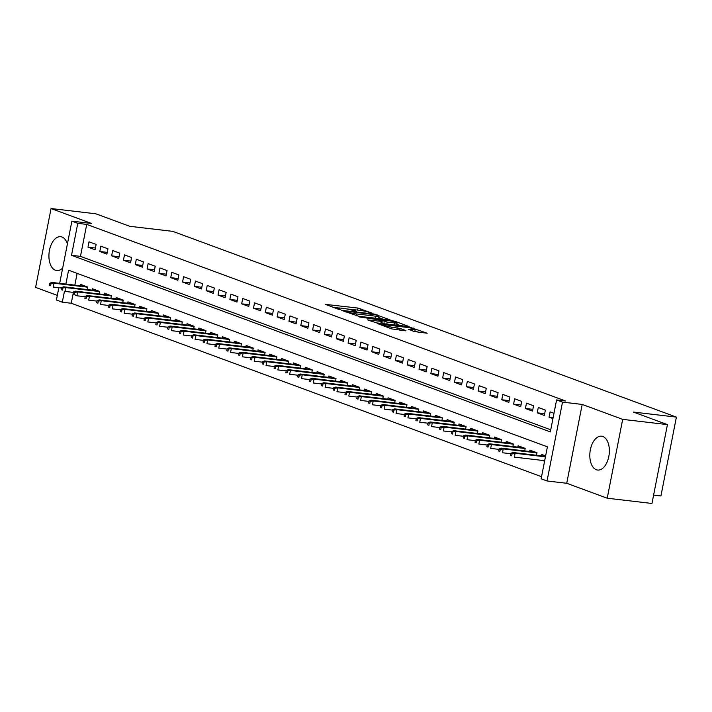 <?xml version="1.0" encoding="UTF-8"?>
<svg xmlns="http://www.w3.org/2000/svg" width="712" height="712" viewBox="0 0 712 712"><rect width="100%" height="100%" fill="white"/><g stroke="black" fill="none" stroke-linecap="round" stroke-linejoin="round"><path stroke-width="1.07" d="M372.785 313.405L357.949 308.065L325.384 304.371L338.067 309.124L340.772 309.56L338.93 308.83A6.862 0.765 11.1 0 1 337.817 308.163A6.862 0.765 11.1 0 1 340.834 308.118L343.469 308.43A6.862 0.765 11.1 0 1 352.805 310.45L356.445 311.482L355.27 310.743A6.862 0.765 11.1 0 1 354.149 310.076A6.862 0.765 11.1 0 1 357.175 310.032L359.809 310.343A6.862 0.765 11.1 0 1 369.145 312.372L372.785 313.405M602.85 436.5A17.043 9.648 -83.3 0 0 601.569 436.189A17.043 9.648 -83.3 0 0 590.168 450.856A17.043 9.648 -83.3 0 0 596.327 469.742A17.043 9.648 -83.3 0 0 597.599 470.053A17.043 9.648 -83.3 0 0 609.009 455.386A17.043 9.648 -83.3 0 0 602.85 436.5M67.418 243.905A17.043 9.648 -83.3 0 0 61.962 237.007A17.043 9.648 -83.3 0 0 60.689 236.704A17.043 9.648 -83.3 0 0 49.279 251.363A17.043 9.648 -83.3 0 0 55.447 270.257A17.043 9.648 -83.3 0 0 56.72 270.56A17.043 9.648 -83.3 0 0 62.683 268.041M414.455 331.578L427.191 333.234L410.237 327.342L377.663 323.657L391.707 328.908L405.342 330.804L405.938 330.582L400.073 328.419L391.849 327.164A5.74 0.641 11.1 0 1 386.02 326.06A5.74 0.641 11.1 0 1 383.109 324.912A5.74 0.641 11.1 0 1 385.637 324.868L406.454 327.315A5.74 0.641 11.1 0 1 412.284 328.41A5.74 0.641 11.1 0 1 415.194 329.558A5.74 0.641 11.1 0 1 412.666 329.603L408.252 329.211L414.455 331.578M667.438 424.61L651.969 503.464L607.22 498.213L622.688 419.368L667.438 424.61L633.449 412.07L676.4 417.107L172.758 231.356L129.806 226.318L95.817 213.787L51.068 208.536L91.563 223.47L71.876 221.165L77.786 223.345L86.731 224.396L565.551 400.99L556.597 399.939L562.507 402.12L547.038 480.974L541.129 478.793L547.403 446.825L68.583 270.231L65.869 284.079M622.688 419.368L582.202 404.434L562.507 402.12M390.158 319.937L374.138 314.037L341.573 310.343L358.537 316.235L390.158 319.937M395.107 321.326L409.142 326.585L376.577 322.892L367.454 319.884L381.223 321.379L381.819 321.157L377.93 319.724L359.373 316.929L392.187 320.694L395.107 321.326L394.973 321.975M51.068 208.536L35.6 287.39L57.307 295.4M542.277 460.397L544.573 461.243M96.12 244.421L89.027 241.804L87.977 247.135L95.07 249.752L96.12 244.421M107.939 248.782L100.846 246.165L99.805 251.496L106.898 254.113L107.939 248.782M119.758 253.143L112.665 250.526L111.624 255.857L118.717 258.474L119.758 253.143M131.587 257.504L124.493 254.887L123.443 260.218L130.536 262.835L131.587 257.504M143.406 261.865L136.312 259.248L135.271 264.579L142.364 267.196L143.406 261.865M155.234 266.226L148.141 263.609L147.09 268.94L154.184 271.557L155.234 266.226M167.053 270.587L159.96 267.97L158.91 273.301L166.012 275.918L167.053 270.587M178.872 274.948L171.779 272.331L170.738 277.653L177.831 280.27L178.872 274.948M190.7 279.309L183.607 276.692L182.557 282.014L189.65 284.631L190.7 279.309M202.52 283.67L195.426 281.053L194.385 286.375L201.478 288.992L202.52 283.67M214.339 288.031L207.245 285.414L206.204 290.736L213.297 293.353L214.339 288.031M226.167 292.392L219.073 289.775L218.023 295.097L225.117 297.714L226.167 292.392M237.986 296.744L230.893 294.136L229.851 299.458L236.945 302.075L237.986 296.744M249.814 301.105L242.721 298.488L241.671 303.819L248.764 306.436L249.814 301.105M261.633 305.466L254.54 302.849L253.499 308.18L260.592 310.797L261.633 305.466M273.452 309.827L266.359 307.21L265.318 312.541L272.411 315.158L273.452 309.827M285.281 314.188L278.187 311.571L277.137 316.902L284.23 319.519L285.281 314.188M297.1 318.549L290.007 315.932L288.965 321.263L296.058 323.88L297.1 318.549M308.919 322.91L301.826 320.293L300.784 325.624L307.878 328.241L308.919 322.91M320.747 327.271L313.654 324.654L312.604 329.985L319.697 332.602L320.747 327.271M332.566 331.632L325.473 329.015L324.432 334.346L331.525 336.963L332.566 331.632M344.394 335.993L337.301 333.376L336.251 338.707L343.344 341.324L344.394 335.993M356.214 340.354L349.12 337.737L348.079 343.068L355.172 345.676L356.214 340.354M368.033 344.715L360.94 342.098L359.898 347.42L366.992 350.037L368.033 344.715M379.861 349.076L372.768 346.459L371.717 351.781L378.811 354.398L379.861 349.076M391.68 353.437L384.587 350.82L383.546 356.142L390.639 358.759L391.68 353.437M403.508 357.798L396.406 355.181L395.365 360.503L402.458 363.12L403.508 357.798M415.327 362.159L408.234 359.542L407.184 364.864L414.277 367.481L415.327 362.159M427.147 366.511L420.053 363.894L419.012 369.225L426.105 371.842L427.147 366.511M438.975 370.872L431.881 368.255L430.831 373.586L437.925 376.203L438.975 370.872M450.794 375.233L443.701 372.616L442.659 377.947L449.753 380.564L450.794 375.233M462.613 379.594L455.52 376.977L454.478 382.308L461.572 384.925L462.613 379.594M474.441 383.955L467.348 381.338L466.298 386.669L473.391 389.286L474.441 383.955M486.26 388.316L479.167 385.699L478.126 391.03L485.219 393.647L486.26 388.316M498.089 392.677L490.995 390.06L489.945 395.391L497.038 398.008L498.089 392.677M509.908 397.038L502.814 394.421L501.764 399.752L508.858 402.369L509.908 397.038M521.727 401.399L514.634 398.782L513.592 404.113L520.686 406.73L521.727 401.399M533.555 405.76L526.462 403.143L525.412 408.474L532.505 411.091L533.555 405.76M545.374 410.121L538.281 407.504L537.24 412.827L544.333 415.443L545.374 410.121M86.731 224.396L80.465 256.365L550.741 429.808M553.981 413.289L550.1 411.865L549.059 417.188L552.939 418.62M73.478 291.911L75.499 291.163L77.626 291.947L76.878 295.783L73.06 294.047L74.244 294.483L74.662 292.347L73.478 291.911L71.262 303.25L541.538 476.693M77.127 273.381L74.822 285.129M80.394 285.788L80.661 284.426L87.754 287.043L87.264 289.562M92.222 290.149L92.48 288.787L99.582 291.404L99.084 293.923M104.041 294.51L104.308 293.148L111.401 295.765L110.903 298.284M115.86 298.871L116.127 297.509L123.22 300.126L122.731 302.644M127.688 303.223L127.955 301.87L135.049 304.487L134.55 307.005M139.507 307.584L139.775 306.231L146.868 308.848L146.369 311.367M151.327 311.945L151.594 310.592L158.687 313.209L158.197 315.728M163.155 316.306L163.422 314.953L170.515 317.57L170.017 320.089M174.974 320.667L175.241 319.314L182.334 321.931L181.845 324.45M186.802 325.028L187.06 323.675L194.162 326.292L193.664 328.81M198.621 329.389L198.888 328.036L205.982 330.653L205.483 333.172M210.44 333.75L210.708 332.397L217.801 335.014L217.311 337.533M222.269 338.111L222.536 336.758L229.629 339.375L229.13 341.893M234.088 342.472L234.355 341.119L241.448 343.727L240.95 346.255M245.907 346.833L246.174 345.471L253.267 348.088L252.778 350.607M257.735 351.194L258.002 349.832L265.095 352.449L264.597 354.968M269.554 355.555L269.821 354.193L276.915 356.81L276.425 359.329M281.382 359.916L281.649 358.554L288.743 361.171L288.244 363.69M293.202 364.277L293.469 362.915L300.562 365.532L300.063 368.051M305.021 368.638L305.288 367.276L312.381 369.893L311.892 372.412M316.849 372.99L317.116 371.637L324.209 374.254L323.711 376.773M328.668 377.351L328.935 375.998L336.028 378.615L335.539 381.134M340.496 381.712L340.754 380.359L347.848 382.976L347.358 385.495M352.315 386.073L352.582 384.72L359.676 387.337L359.177 389.856M364.135 390.434L364.402 389.081L371.495 391.698L371.005 394.217M375.963 394.795L376.23 393.442L383.323 396.059L382.825 398.578M387.782 399.156L388.049 397.803L395.142 400.42L394.644 402.939M399.601 403.517L399.868 402.164L406.961 404.781L406.472 407.3M411.429 407.878L411.696 406.525L418.79 409.133L418.291 411.661M423.248 412.239L423.515 410.877L430.609 413.494L430.119 416.022M435.077 416.6L435.335 415.238L442.428 417.855L441.938 420.374M446.896 420.961L447.163 419.599L454.256 422.216L453.758 424.735M458.715 425.322L458.982 423.96L466.075 426.577L465.586 429.096M470.543 429.683L470.81 428.321L477.903 430.938L477.405 433.457M482.362 434.044L482.629 432.682L489.723 435.299L489.224 437.818M494.181 438.396L494.448 437.043L501.542 439.66L501.052 442.179M506.009 442.757L506.277 441.404L513.37 444.021L512.871 446.54M517.829 447.118L518.096 445.765L525.189 448.382L524.699 450.901M529.657 451.479L529.915 450.126L537.008 452.743L536.519 455.262M541.476 455.84L541.743 454.487L545.615 455.911M653.607 495.107L660.932 495.961L676.4 417.107M582.202 404.434L566.725 483.279L607.22 498.213M566.725 483.279L547.038 480.974M71.262 303.25L62.318 302.2L56.408 300.019L58.82 287.719M77.786 223.345L71.511 255.314L550.332 431.908L556.597 399.939M59.675 283.358L71.876 221.165M64.472 291.208L62.318 302.2M80.465 256.365L71.511 255.314M87.977 247.135L95.417 248.007M99.805 251.496L107.236 252.368M111.624 255.857L119.055 256.729M123.443 260.218L130.883 261.09M135.271 264.579L142.703 265.451M147.09 268.94L154.531 269.812M158.91 273.301L166.35 274.165M170.738 277.653L178.169 278.526M182.557 282.014L189.997 282.887M194.385 286.375L201.816 287.248M206.204 290.736L213.636 291.608M218.023 295.097L225.464 295.97M229.851 299.458L237.283 300.33M241.671 303.819L249.111 304.692M253.499 308.18L260.93 309.053M265.318 312.541L272.749 313.413M277.137 316.902L284.577 317.774M288.965 321.263L296.397 322.135M300.784 325.624L308.225 326.497M312.604 329.985L320.044 330.858M324.432 334.346L331.863 335.219M336.251 338.707L343.691 339.579M348.079 343.068L355.51 343.932M359.898 347.42L367.33 348.293M371.717 351.781L379.158 352.654M383.546 356.142L390.977 357.015M395.365 360.503L402.805 361.376M407.184 364.864L414.624 365.737M419.012 369.225L426.443 370.098M430.831 373.586L438.272 374.459M442.659 377.947L450.091 378.82M454.478 382.308L461.91 383.181M466.298 386.669L473.738 387.542M478.126 391.03L485.557 391.903M489.945 395.391L497.385 396.264M501.764 399.752L509.205 400.625M513.592 404.113L521.024 404.986M525.412 408.474L532.852 409.338M537.24 412.827L544.671 413.699M549.059 417.188L553.126 417.668M354.887 309.889L346.735 308.928M338.547 307.967L333.243 307.344M382.833 319.083L378.41 317.454M375.874 314.855L346.077 311.153L347.34 311.927A6.862 0.765 11.1 0 0 356.676 313.956L375.651 316.181A6.862 0.765 11.1 0 0 378.677 316.137A6.862 0.765 11.1 0 0 377.556 315.469L375.874 314.855M377.52 318.46A6.862 0.765 11.1 0 0 378.259 318.264L378.677 316.137M396.798 324.236L400.874 325.74M381.748 323.497L382.166 321.361M394.528 322.937A5.74 0.641 11.1 0 0 397.056 322.892A5.74 0.641 11.1 0 0 394.145 321.744A5.74 0.641 11.1 0 0 388.325 320.649L380.039 319.804L387.195 322.073L394.528 322.937L394.137 324.948M396.148 325.188A5.74 0.641 11.1 0 0 396.637 325.028L397.056 322.892M384.863 323.862L381.872 322.839M418.923 332.397L414.927 330.92M49.831 283.198L49.413 285.325L50.596 285.761L51.015 283.634L49.831 283.198L51.86 282.442L53.987 283.225L53.231 287.061L61.561 288.04M51.015 283.634L53.987 283.225L87.727 287.185M51.86 282.442L86.179 286.464M50.596 285.761L49.413 285.325M61.659 287.55L61.241 289.686L62.425 290.122L62.843 287.986L61.659 287.55L63.679 286.803L65.807 287.586L65.05 291.422L73.389 292.401M62.843 287.986L65.807 287.586L99.555 291.537M63.679 286.803L97.998 290.825M62.425 290.122L61.241 289.686M74.244 294.483L76.878 295.783L85.209 296.762M74.662 292.347L77.626 291.947L111.375 295.898M75.499 291.163L109.826 295.186M85.306 296.272L84.888 298.408L86.063 298.844L86.481 296.708L85.306 296.272L87.327 295.524L89.454 296.308L88.697 300.144L97.028 301.123M86.481 296.708L89.454 296.308L123.194 300.259M87.327 295.524L121.645 299.547M86.063 298.844L84.888 298.408M97.126 300.633L96.707 302.769L97.891 303.205L98.309 301.069L97.126 300.633L99.146 299.885L101.273 300.669L100.526 304.505L108.856 305.484M98.309 301.069L101.273 300.669L135.022 304.62M99.146 299.885L133.464 303.908M97.891 303.205L96.707 302.769M108.945 304.994L108.527 307.13L109.71 307.566L110.129 305.43L108.945 304.994L110.965 304.247L113.092 305.03L112.345 308.866L120.675 309.836M110.129 305.43L113.092 305.03L146.841 308.981M110.965 304.247L145.292 308.269M109.71 307.566L108.527 307.13M120.773 309.355L120.355 311.491L121.538 311.927L121.957 309.791L120.773 309.355L122.793 308.599L124.92 309.391L124.164 313.227L132.494 314.197M121.957 309.791L124.92 309.391L158.66 313.342M122.793 308.599L157.112 312.63M121.538 311.927L120.355 311.491M132.592 313.716L132.174 315.852L133.358 316.288L133.776 314.152L132.592 313.716L134.613 312.96L136.74 313.752L135.992 317.588L144.322 318.558M133.776 314.152L136.74 313.752L170.488 317.703M134.613 312.96L168.931 316.982M133.358 316.288L132.174 315.852M144.411 318.077L143.993 320.204L145.177 320.64L145.595 318.513L144.411 318.077L146.441 317.321L148.568 318.113L147.811 321.949L156.142 322.919M145.595 318.513L148.568 318.113L182.308 322.064M146.441 317.321L180.759 321.343M145.177 320.64L143.993 320.204M156.24 322.438L155.821 324.565L157.005 325.001L157.423 322.874L156.24 322.438L158.26 321.682L160.387 322.465L159.63 326.301L167.97 327.28M157.423 322.874L160.387 322.465L194.136 326.425M158.26 321.682L192.578 325.704M157.005 325.001L155.821 324.565M168.059 326.799L167.64 328.926L168.824 329.362L169.242 327.235L168.059 326.799L170.079 326.043L172.206 326.826L171.459 330.662L179.789 331.641M169.242 327.235L172.206 326.826L205.955 330.786M170.079 326.043L204.406 330.065M168.824 329.362L167.64 328.926M179.887 331.16L179.469 333.287L180.643 333.723L181.062 331.596L179.887 331.16L181.907 330.404L184.034 331.187L183.278 335.023L191.608 336.002M181.062 331.596L184.034 331.187L217.774 335.147M181.907 330.404L216.225 334.426M180.643 333.723L179.469 333.287M191.706 335.521L191.288 337.648L192.471 338.084L192.89 335.957L191.706 335.521L193.726 334.765L195.853 335.548L195.106 339.384L203.436 340.363M192.89 335.957L195.853 335.548L229.602 339.508M193.726 334.765L228.045 338.787M192.471 338.084L191.288 337.648M203.525 339.882L203.107 342.009L204.291 342.445L204.709 340.318L203.525 339.882L205.546 339.126L207.681 339.909L206.925 343.745L215.255 344.724M204.709 340.318L207.681 339.909L241.421 343.869M205.546 339.126L239.873 343.148M204.291 342.445L203.107 342.009M215.353 344.243L214.935 346.37L216.119 346.806L216.537 344.679L215.353 344.243L217.374 343.487L219.501 344.27L218.744 348.106L227.075 349.085M216.537 344.679L219.501 344.27L253.241 348.23M217.374 343.487L251.692 347.509M216.119 346.806L214.935 346.37M227.173 348.604L226.754 350.731L227.938 351.167L228.356 349.04L227.173 348.604L229.193 347.848L231.32 348.631L230.572 352.467L238.903 353.446M228.356 349.04L231.32 348.631L265.069 352.591M229.193 347.848L263.511 351.87M227.938 351.167L226.754 350.731M238.992 352.965L238.573 355.092L239.757 355.528L240.175 353.401L238.992 352.965L241.021 352.209L243.148 352.992L242.392 356.828L250.722 357.807M240.175 353.401L243.148 352.992L276.888 356.943M241.021 352.209L275.339 356.231M239.757 355.528L238.573 355.092M250.82 357.317L250.402 359.453L251.585 359.889L252.003 357.753L250.82 357.317L252.84 356.57L254.967 357.353L254.211 361.189L262.55 362.168M252.003 357.753L254.967 357.353L288.716 361.304M252.84 356.57L287.159 360.592M251.585 359.889L250.402 359.453M262.639 361.678L262.221 363.814L263.404 364.25L263.823 362.114L262.639 361.678L264.659 360.931L266.786 361.714L266.039 365.55L274.369 366.529M263.823 362.114L266.786 361.714L300.535 365.665M264.659 360.931L298.987 364.953M263.404 364.25L262.221 363.814M274.467 366.039L274.049 368.175L275.224 368.611L275.642 366.475L274.467 366.039L276.487 365.292L278.615 366.075L277.858 369.911L286.188 370.89M275.642 366.475L278.615 366.075L312.354 370.026M276.487 365.292L310.806 369.314M275.224 368.611L274.049 368.175M286.286 370.4L285.868 372.536L287.052 372.972L287.47 370.836L286.286 370.4L288.307 369.653L290.434 370.436L289.686 374.272L298.017 375.242M287.47 370.836L290.434 370.436L324.183 374.387M288.307 369.653L322.625 373.675M287.052 372.972L285.868 372.536M298.106 374.761L297.687 376.897L298.871 377.333L299.289 375.197L298.106 374.761L300.126 374.005L302.262 374.797L301.505 378.633L309.836 379.603M299.289 375.197L302.262 374.797L336.002 378.748M300.126 374.005L334.453 378.036M298.871 377.333L297.687 376.897M309.934 379.122L309.515 381.258L310.699 381.694L311.117 379.558L309.934 379.122L311.954 378.366L314.081 379.158L313.325 382.994L321.655 383.964M311.117 379.558L314.081 379.158L347.821 383.109M311.954 378.366L346.272 382.388M310.699 381.694L309.515 381.258M321.753 383.483L321.334 385.619L322.518 386.055L322.937 383.919L321.753 383.483L323.773 382.727L325.9 383.519L325.153 387.355L333.483 388.325M322.937 383.919L325.9 383.519L359.649 387.47M323.773 382.727L358.1 386.75M322.518 386.055L321.334 385.619M333.572 387.844L333.163 389.971L334.337 390.407L334.756 388.28L333.572 387.844L335.601 387.088L337.728 387.871L336.972 391.707L345.302 392.686M334.756 388.28L337.728 387.871L371.468 391.831M335.601 387.088L369.92 391.111M334.337 390.407L333.163 389.971M345.4 392.205L344.982 394.332L346.166 394.768L346.584 392.641L345.4 392.205L347.42 391.449L349.548 392.232L348.791 396.068L357.13 397.047M346.584 392.641L349.548 392.232L383.296 396.192M347.42 391.449L381.739 395.472M346.166 394.768L344.982 394.332M357.219 396.566L356.801 398.693L357.985 399.129L358.403 397.002L357.219 396.566L359.24 395.81L361.367 396.593L360.619 400.429L368.95 401.408M358.403 397.002L361.367 396.593L395.115 400.553M359.24 395.81L393.567 399.832M357.985 399.129L356.801 398.693M369.047 400.927L368.629 403.054L369.804 403.49L370.222 401.363L369.047 400.927L371.068 400.171L373.195 400.954L372.438 404.79L380.769 405.769M370.222 401.363L373.195 400.954L406.935 404.914M371.068 400.171L405.386 404.193M369.804 403.49L368.629 403.054M380.867 405.288L380.448 407.415L381.632 407.851L382.05 405.724L380.867 405.288L382.887 404.532L385.014 405.315L384.266 409.151L392.597 410.13M382.05 405.724L385.014 405.315L418.763 409.275M382.887 404.532L417.205 408.555M381.632 407.851L380.448 407.415M392.686 409.649L392.267 411.776L393.451 412.212L393.87 410.085L392.686 409.649L394.706 408.893L396.842 409.676L396.086 413.512L404.416 414.491M393.87 410.085L396.842 409.676L430.582 413.636M394.706 408.893L429.033 412.916M393.451 412.212L392.267 411.776M404.514 414.01L404.096 416.137L405.279 416.573L405.698 414.446L404.514 414.01L406.534 413.254L408.661 414.037L407.905 417.873L416.235 418.852M405.698 414.446L408.661 414.037L442.401 417.997M406.534 413.254L440.853 417.276M405.279 416.573L404.096 416.137M416.333 418.371L415.915 420.498L417.099 420.934L417.517 418.807L416.333 418.371L418.353 417.615L420.481 418.398L419.733 422.234L428.063 423.213M417.517 418.807L420.481 418.398L454.229 422.358M418.353 417.615L452.681 421.637M417.099 420.934L415.915 420.498M428.152 422.723L427.743 424.859L428.918 425.295L429.336 423.159L428.152 422.723L430.182 421.976L432.309 422.759L431.552 426.595L439.882 427.574M429.336 423.159L432.309 422.759L466.048 426.711M430.182 421.976L464.5 425.998M428.918 425.295L427.743 424.859M439.98 427.084L439.562 429.22L440.746 429.656L441.164 427.52L439.98 427.084L442.001 426.337L444.128 427.12L443.38 430.956L451.711 431.935M441.164 427.52L444.128 427.12L477.877 431.072M442.001 426.337L476.319 430.36M440.746 429.656L439.562 429.22M451.8 431.445L451.381 433.581L452.565 434.017L452.983 431.881L451.8 431.445L453.82 430.698L455.947 431.481L455.199 435.317L463.53 436.296M452.983 431.881L455.947 431.481L489.696 435.433M453.82 430.698L488.147 434.721M452.565 434.017L451.381 433.581M463.628 435.806L463.209 437.942L464.384 438.378L464.803 436.242L463.628 435.806L465.648 435.059L467.775 435.842L467.019 439.678L475.349 440.657M464.803 436.242L467.775 435.842L501.515 439.793M465.648 435.059L499.966 439.082M464.384 438.378L463.209 437.942M475.447 440.167L475.029 442.303L476.212 442.739L476.631 440.603L475.447 440.167L477.467 439.42L479.594 440.203L478.847 444.039L487.177 445.009M476.631 440.603L479.594 440.203L513.343 444.155M477.467 439.42L511.786 443.442M476.212 442.739L475.029 442.303M487.266 444.528L486.848 446.664L488.032 447.1L488.45 444.964L487.266 444.528L489.286 443.772L491.422 444.564L490.666 448.4L498.996 449.37M488.45 444.964L491.422 444.564L525.162 448.515M489.286 443.772L523.614 447.803M488.032 447.1L486.848 446.664M499.094 448.889L498.676 451.025L499.86 451.461L500.278 449.325L499.094 448.889L501.114 448.133L503.242 448.925L502.485 452.761L510.816 453.731M500.278 449.325L503.242 448.925L536.981 452.877M501.114 448.133L535.433 452.156M499.86 451.461L498.676 451.025M510.913 453.25L510.495 455.377L511.679 455.813L512.097 453.686L510.913 453.25L512.934 452.494L515.061 453.277L514.313 457.122L544.68 460.682M512.097 453.686L515.061 453.277L545.437 456.846M512.934 452.494L545.543 456.321M511.679 455.813L510.495 455.377M355.163 311.26L355.27 310.743M338.832 309.346L338.93 308.83M357.558 310.076L357.949 308.065M360.53 310.432L360.868 308.697M376.942 315.247L377.057 314.668M345.543 311.883L345.658 311.313M347.225 312.506L347.34 311.927M356.312 315.808L356.676 313.956M375.26 318.193L375.651 316.181M380.831 323.39L381.223 321.379M392.072 321.272L392.187 320.694M380.279 320.587L380.395 320.008M383.857 323.577L384.275 321.441M386.803 324.085L387.195 322.073M412.426 330.831L412.666 329.603M391.52 328.837L391.849 327.164M396.762 329.798L397.163 327.787M399.735 330.145L400.073 328.419M410.121 327.921L410.237 327.342M413.022 328.615L413.147 327.983M353.998 310.895L354.149 310.076M337.657 308.972L337.817 308.163M345.293 311.794L345.418 311.162M379.914 320.453L380.039 319.804M414.776 331.685L415.194 329.558M382.958 325.687L383.109 324.912"/></g></svg>
